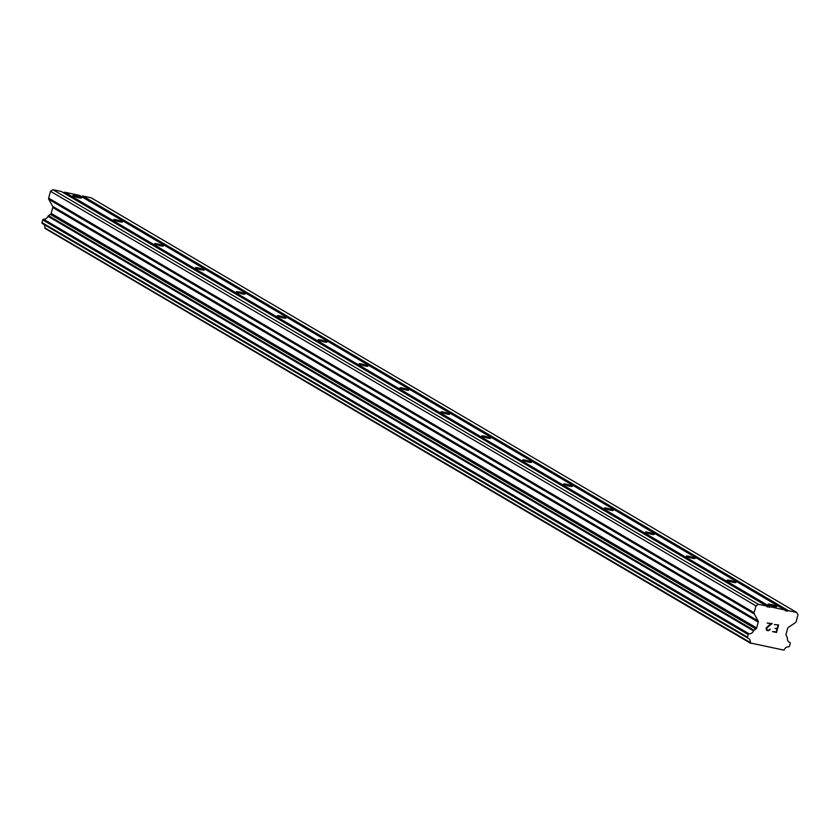 <?xml version="1.0" encoding="UTF-8"?>
<svg xmlns="http://www.w3.org/2000/svg" width="840" height="840" viewBox="0 0 840 840"><rect width="100%" height="100%" fill="white"/><g stroke="black" fill="none" stroke-linecap="round" stroke-linejoin="round"><path stroke-width="1.26" d="M768.411 604.506A4.505 0.557 -164.8 0 1 768.075 604.18A4.505 0.557 -164.8 0 1 771.645 604.59A4.505 0.557 -164.8 0 1 776.444 606.218A4.505 0.557 -164.8 0 1 776.769 606.543A4.505 0.557 -164.8 0 1 773.199 606.134A4.505 0.557 -164.8 0 1 768.411 604.506M727.514 580.472A4.505 0.557 -164.8 0 1 727.178 580.146A4.505 0.557 -164.8 0 1 730.748 580.555A4.505 0.557 -164.8 0 1 735.536 582.183A4.505 0.557 -164.8 0 1 735.872 582.509A4.505 0.557 -164.8 0 1 732.302 582.099A4.505 0.557 -164.8 0 1 727.514 580.472M686.616 556.437A4.505 0.557 -164.8 0 1 686.28 556.111A4.505 0.557 -164.8 0 1 689.85 556.521A4.505 0.557 -164.8 0 1 694.638 558.149A4.505 0.557 -164.8 0 1 694.974 558.474A4.505 0.557 -164.8 0 1 691.404 558.065A4.505 0.557 -164.8 0 1 686.616 556.437M645.708 532.403A4.505 0.557 -164.8 0 1 645.383 532.077A4.505 0.557 -164.8 0 1 648.952 532.486A4.505 0.557 -164.8 0 1 653.74 534.114A4.505 0.557 -164.8 0 1 654.077 534.44A4.505 0.557 -164.8 0 1 650.506 534.03A4.505 0.557 -164.8 0 1 645.708 532.403M604.811 508.368A4.505 0.557 -164.8 0 1 604.485 508.043A4.505 0.557 -164.8 0 1 608.055 508.452A4.505 0.557 -164.8 0 1 612.843 510.08A4.505 0.557 -164.8 0 1 613.179 510.405A4.505 0.557 -164.8 0 1 609.609 509.995A4.505 0.557 -164.8 0 1 604.811 508.368M563.913 484.334A4.505 0.557 -164.8 0 1 563.587 484.008A4.505 0.557 -164.8 0 1 567.158 484.418A4.505 0.557 -164.8 0 1 571.946 486.045A4.505 0.557 -164.8 0 1 572.271 486.37A4.505 0.557 -164.8 0 1 568.712 485.961A4.505 0.557 -164.8 0 1 563.913 484.334M523.016 460.299A4.505 0.557 -164.8 0 1 522.69 459.974A4.505 0.557 -164.8 0 1 526.26 460.383A4.505 0.557 -164.8 0 1 531.048 462.011A4.505 0.557 -164.8 0 1 531.374 462.336A4.505 0.557 -164.8 0 1 527.814 461.927A4.505 0.557 -164.8 0 1 523.016 460.299M482.118 436.265A4.505 0.557 -164.8 0 1 481.793 435.939A4.505 0.557 -164.8 0 1 485.363 436.349A4.505 0.557 -164.8 0 1 490.151 437.966A4.505 0.557 -164.8 0 1 490.476 438.302A4.505 0.557 -164.8 0 1 486.917 437.892A4.505 0.557 -164.8 0 1 482.118 436.265M441.221 412.23A4.505 0.557 -164.8 0 1 440.895 411.905A4.505 0.557 -164.8 0 1 444.465 412.304A4.505 0.557 -164.8 0 1 449.253 413.931A4.505 0.557 -164.8 0 1 449.579 414.267A4.505 0.557 -164.8 0 1 446.019 413.858A4.505 0.557 -164.8 0 1 441.221 412.23M400.323 388.195A4.505 0.557 -164.8 0 1 399.998 387.87A4.505 0.557 -164.8 0 1 403.568 388.269A4.505 0.557 -164.8 0 1 408.356 389.897A4.505 0.557 -164.8 0 1 408.681 390.233A4.505 0.557 -164.8 0 1 405.111 389.823A4.505 0.557 -164.8 0 1 400.323 388.195M359.425 364.161A4.505 0.557 -164.8 0 1 359.1 363.836A4.505 0.557 -164.8 0 1 362.67 364.235A4.505 0.557 -164.8 0 1 367.458 365.862A4.505 0.557 -164.8 0 1 367.784 366.198A4.505 0.557 -164.8 0 1 364.214 365.788A4.505 0.557 -164.8 0 1 359.425 364.161M318.528 340.127A4.505 0.557 -164.8 0 1 318.203 339.801A4.505 0.557 -164.8 0 1 321.772 340.2A4.505 0.557 -164.8 0 1 326.56 341.828A4.505 0.557 -164.8 0 1 326.886 342.163A4.505 0.557 -164.8 0 1 323.316 341.754A4.505 0.557 -164.8 0 1 318.528 340.127M277.631 316.092A4.505 0.557 -164.8 0 1 277.305 315.767A4.505 0.557 -164.8 0 1 280.875 316.166A4.505 0.557 -164.8 0 1 285.663 317.793A4.505 0.557 -164.8 0 1 285.989 318.119A4.505 0.557 -164.8 0 1 282.419 317.719A4.505 0.557 -164.8 0 1 277.631 316.092M236.733 292.058A4.505 0.557 -164.8 0 1 236.408 291.732A4.505 0.557 -164.8 0 1 239.978 292.131A4.505 0.557 -164.8 0 1 244.766 293.758A4.505 0.557 -164.8 0 1 245.091 294.084A4.505 0.557 -164.8 0 1 241.521 293.685A4.505 0.557 -164.8 0 1 236.733 292.058M195.835 268.023A4.505 0.557 -164.8 0 1 195.51 267.697A4.505 0.557 -164.8 0 1 199.08 268.097A4.505 0.557 -164.8 0 1 203.868 269.724A4.505 0.557 -164.8 0 1 204.194 270.05A4.505 0.557 -164.8 0 1 200.624 269.651A4.505 0.557 -164.8 0 1 195.835 268.023M154.938 243.989A4.505 0.557 -164.8 0 1 154.613 243.663A4.505 0.557 -164.8 0 1 158.183 244.062A4.505 0.557 -164.8 0 1 162.971 245.69A4.505 0.557 -164.8 0 1 163.296 246.015A4.505 0.557 -164.8 0 1 159.726 245.616A4.505 0.557 -164.8 0 1 154.938 243.989M114.041 219.954A4.505 0.557 -164.8 0 1 113.715 219.629A4.505 0.557 -164.8 0 1 117.285 220.028A4.505 0.557 -164.8 0 1 122.073 221.655A4.505 0.557 -164.8 0 1 122.398 221.981A4.505 0.557 -164.8 0 1 118.829 221.582A4.505 0.557 -164.8 0 1 114.041 219.954M73.143 195.919A4.505 0.557 -164.8 0 1 72.817 195.594A4.505 0.557 -164.8 0 1 76.377 195.993A4.505 0.557 -164.8 0 1 81.175 197.621A4.505 0.557 -164.8 0 1 81.501 197.946A4.505 0.557 -164.8 0 1 77.931 197.547A4.505 0.557 -164.8 0 1 73.143 195.919M776.212 631.869L777.032 628.856L776.212 631.869L772.475 631.606L776.549 632.468L772.475 631.606M777.032 628.856L775.068 628.436L777.032 628.845M775.068 628.436L777.168 628.351L777.987 625.338L777.168 628.351M774.375 624.561L778.596 624.928L776.549 632.468L778.596 624.928M770.186 629.097L768.4 630.21L767.12 629.937L768.4 630.21M770.06 629.549L769.524 630.21L770.06 629.549M766.941 630.43L768.296 630.714L766.364 629.926L766.185 627.932L771.005 623.847L768.086 626.073M771.005 623.847L767.162 623.038L770.994 623.847M767.162 623.038L772.128 623.563L766.647 628.078L767.12 629.937L766.637 628.078L772.128 623.553M750.341 642.526A4.567 4.127 -59.6 0 0 747.925 638.138A0.83 0.756 -59.6 0 1 747.579 637.823L747.558 637.78A0.83 0.756 -59.6 0 1 747.495 637.172L748.22 634.505A0.83 0.756 -59.6 0 1 748.587 633.98L748.608 633.969A0.83 0.756 -59.6 0 1 749.081 633.832A4.567 4.127 -59.6 0 0 753.512 630.882A0.83 0.756 -59.6 0 1 754.005 630.284L755.916 629.013A1.659 1.502 -59.6 0 0 756.651 627.974L758.236 622.135A1.659 1.502 -59.6 0 0 758.111 620.918L754.268 613.935A1.659 1.502 -59.6 0 1 754.131 612.717L755.99 605.892L758.384 604.296L766.721 606.071L767.162 606.869L770.301 606.827L784.76 609.903L785.2 610.691L787.553 611.195L788.351 610.659L796.688 612.433L798 614.817L796.142 621.642A1.659 1.502 -59.6 0 1 795.407 622.671L788.393 627.354A1.659 1.502 -59.6 0 0 787.647 628.383L786.062 634.221A1.659 1.502 -59.6 0 0 786.188 635.439L787.238 637.34A0.83 0.756 -59.6 0 1 787.374 638.075A4.567 4.127 -59.6 0 0 789.8 642.485A0.83 0.756 -59.6 0 1 790.23 643.419L789.505 646.097A0.83 0.756 -59.6 0 1 789.127 646.611L789.086 646.643A0.83 0.756 -59.6 0 1 788.613 646.779A4.567 4.127 -59.6 0 0 784.214 649.719A0.83 0.756 -59.6 0 1 783.783 650.087L750.54 643.03A0.83 0.756 -59.6 0 1 750.341 642.526L44.856 227.923A0.83 0.756 120.4 0 0 45.045 228.428L750.708 643.346M784.76 609.903L79.275 195.3L64.817 192.234L63.105 192.57M796.688 612.433L91.192 197.831L82.856 196.056L81.144 196.403M43.47 224.154A4.567 4.127 -59.6 0 1 44.856 227.923M766.721 606.071L61.236 191.468L52.889 189.693L50.495 191.289L48.647 198.114A1.659 1.502 120.4 0 0 48.773 199.332L52.626 206.315A1.659 1.502 -59.6 0 1 52.752 207.533L51.166 213.371A1.659 1.502 -59.6 0 1 50.421 214.41L48.51 215.68A0.83 0.756 120.4 0 0 48.017 216.279A4.567 4.127 -59.6 0 1 43.596 219.23A0.83 0.756 120.4 0 0 43.113 219.366L43.092 219.387A0.83 0.756 120.4 0 0 42.724 219.902L42 222.569A0.83 0.756 120.4 0 0 42.063 223.178L42.084 223.22A0.83 0.756 120.4 0 0 42.441 223.535L747.747 638.033M769.503 607.362L64.019 192.759M770.301 606.827L64.817 192.234M758.384 604.296L52.889 189.693M755.99 605.892L50.495 191.289M754.005 630.284L48.51 215.68M753.512 630.882L48.017 216.279M750.54 643.03L45.045 228.428M788.351 610.659L82.856 196.056M787.553 611.195L82.058 196.591M754.131 612.717L48.647 198.114M754.268 613.935L48.773 199.332M758.111 620.918L52.626 206.315M758.236 622.135L52.752 207.533M756.651 627.974L51.166 213.371M755.916 629.013L50.421 214.41M749.081 633.832L43.596 219.23M43.092 219.387L748.587 633.98L43.113 219.366M748.22 634.505L42.724 219.902M747.495 637.172L42 222.569M747.558 637.78L42.063 223.178M747.579 637.823L42.084 223.22M747.831 638.085L42.346 223.493"/></g></svg>
